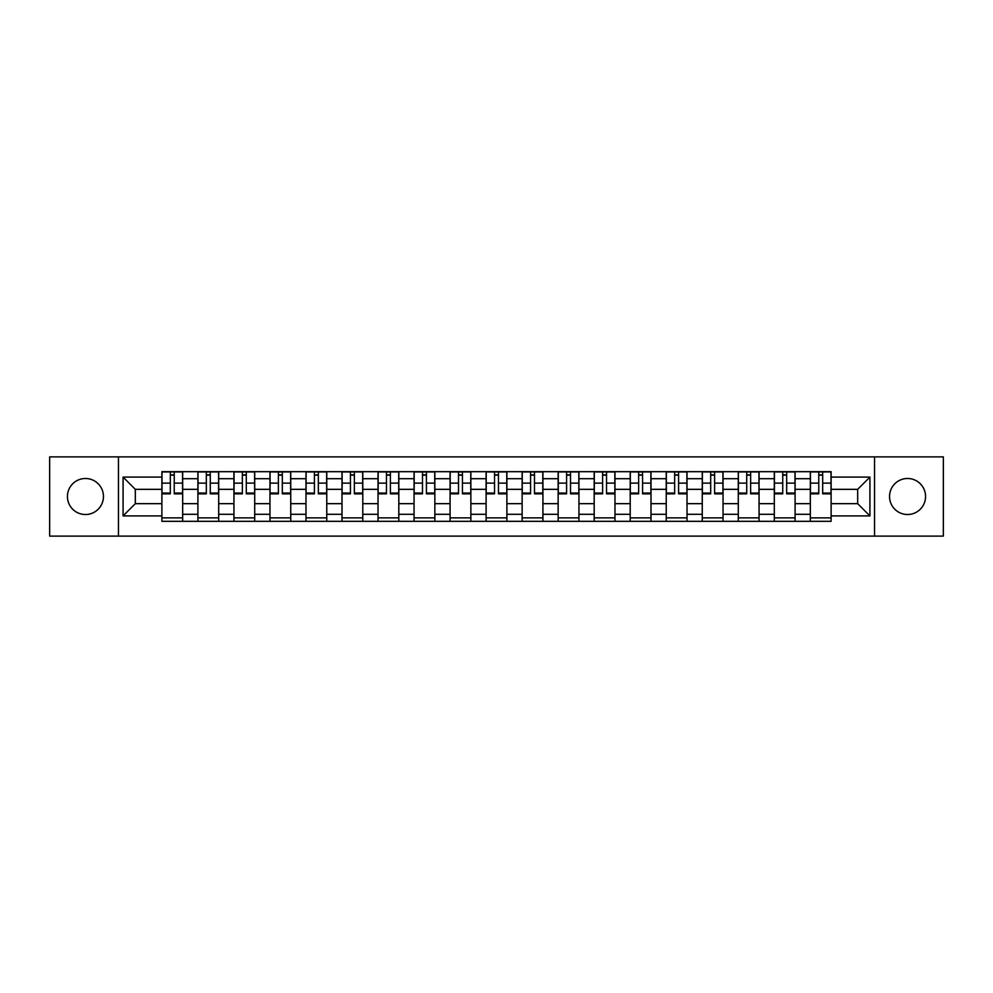 <?xml version="1.0" encoding="UTF-8"?>
<svg xmlns="http://www.w3.org/2000/svg" width="993" height="993" viewBox="0 0 993 993"><rect width="100%" height="100%" fill="white"/><g stroke="black" fill="none" stroke-linecap="round" stroke-linejoin="round"><path stroke-width="1.49" d="M907.552 478.489A18.011 18.011 0 0 0 889.542 496.5A18.011 18.011 0 0 0 907.552 514.511A18.011 18.011 0 0 0 925.563 496.5A18.011 18.011 0 0 0 907.552 478.489M85.448 478.489A18.011 18.011 0 0 0 67.437 496.5A18.011 18.011 0 0 0 85.448 514.511A18.011 18.011 0 0 0 103.458 496.5A18.011 18.011 0 0 0 85.448 478.489M874.535 536.108L943.35 536.108L943.35 456.892L49.65 456.892L49.65 536.108L874.535 536.108L874.535 456.892M197.905 521.325L197.905 478.713L182.662 478.713L182.662 521.325M182.662 478.713L182.662 471.675M197.905 478.713L197.905 471.675M218.696 471.675L218.696 521.325M233.938 521.325L233.938 471.675M254.717 471.675L254.717 521.325M269.959 521.325L269.959 471.675M290.738 471.675L290.738 521.325M305.981 521.325L305.981 471.675M326.771 471.675L326.771 521.325M342.002 521.325L342.002 471.675M362.793 471.675L362.793 521.325M378.035 521.325L378.035 471.675M398.814 471.675L398.814 521.325M414.056 521.325L414.056 471.675M434.847 471.675L434.847 521.325M450.077 521.325L450.077 471.675M470.868 471.675L470.868 521.325M486.111 521.325L486.111 471.675M506.889 471.675L506.889 521.325M522.132 521.325L522.132 471.675M542.923 471.675L542.923 521.325M558.153 521.325L558.153 471.675M578.944 471.675L578.944 521.325M594.186 521.325L594.186 471.675M614.965 471.675L614.965 521.325M630.207 521.325L630.207 471.675M650.998 471.675L650.998 521.325M666.229 521.325L666.229 471.675M687.019 471.675L687.019 521.325M702.262 521.325L702.262 471.675M723.041 471.675L723.041 521.325M738.283 521.325L738.283 471.675M759.062 471.675L759.062 521.325M774.304 521.325L774.304 471.675M795.095 471.675L795.095 521.325M810.338 521.325L810.338 471.675M810.338 503.662L795.095 503.662M774.304 503.662L759.062 503.662M738.283 503.662L723.041 503.662M702.262 503.662L687.019 503.662M666.229 503.662L650.998 503.662M630.207 503.662L614.965 503.662M594.186 503.662L578.944 503.662M558.153 503.662L542.923 503.662M522.132 503.662L506.889 503.662M486.111 503.662L470.868 503.662M450.077 503.662L434.847 503.662M414.056 503.662L398.814 503.662M378.035 503.662L362.793 503.662M342.002 503.662L326.771 503.662M305.981 503.662L290.738 503.662M269.959 503.662L254.717 503.662M233.938 503.662L218.696 503.662M197.905 503.662L182.662 503.662M810.338 489.338L795.095 489.338M774.304 489.338L759.062 489.338M738.283 489.338L723.041 489.338M702.262 489.338L687.019 489.338M666.229 489.338L650.998 489.338M630.207 489.338L614.965 489.338M594.186 489.338L578.944 489.338M558.153 489.338L542.923 489.338M522.132 489.338L506.889 489.338M486.111 489.338L470.868 489.338M450.077 489.338L434.847 489.338M414.056 489.338L398.814 489.338M378.035 489.338L362.793 489.338M342.002 489.338L326.771 489.338M305.981 489.338L290.738 489.338M269.959 489.338L254.717 489.338M233.938 489.338L218.696 489.338M197.905 489.338L182.662 489.338M135.321 503.662L161.884 503.662L161.884 489.338L135.321 489.338L135.321 503.662L123.082 515.901L123.082 477.099L161.884 477.099L161.884 489.338M831.116 489.338L831.116 503.662L857.679 503.662L857.679 489.338L831.116 489.338L831.116 471.675L161.884 471.675L161.884 477.099M831.116 477.099L869.918 477.099L869.918 515.901L831.116 515.901L831.116 503.662M161.884 503.662L161.884 521.325L831.116 521.325L831.116 515.901M161.884 515.901L123.082 515.901M118.465 536.108L118.465 456.892M182.662 517.862L161.884 517.862M170.312 475.138L174.234 475.138M218.696 517.862L197.905 517.862M206.333 475.138L210.268 475.138M254.717 517.862L233.938 517.862M242.366 475.138L246.289 475.138M290.738 517.862L269.959 517.862M278.388 475.138L282.31 475.138M326.771 517.862L305.981 517.862M314.409 475.138L318.343 475.138M362.793 517.862L342.002 517.862M350.442 475.138L354.364 475.138M398.814 517.862L378.035 517.862M386.463 475.138L390.386 475.138M434.847 517.862L414.056 517.862M422.484 475.138L426.407 475.138M470.868 517.862L450.077 517.862M458.518 475.138L462.44 475.138M506.889 517.862L486.111 517.862M494.539 475.138L498.461 475.138M542.923 517.862L522.132 517.862M530.56 475.138L534.482 475.138M578.944 517.862L558.153 517.862M566.593 475.138L570.516 475.138M614.965 517.862L594.186 517.862M602.614 475.138L606.537 475.138M650.998 517.862L630.207 517.862M638.636 475.138L642.558 475.138M687.019 517.862L666.229 517.862M674.657 475.138L678.591 475.138M723.041 517.862L702.262 517.862M710.69 475.138L714.612 475.138M759.062 517.862L738.283 517.862M746.711 475.138L750.634 475.138M795.095 517.862L774.304 517.862M782.732 475.138L786.667 475.138M831.116 517.862L810.338 517.862M818.766 475.138L822.688 475.138M123.082 477.099L135.321 489.338M857.679 503.662L869.918 515.901M857.679 489.338L869.918 477.099M174.234 493.844L174.234 471.911L182.551 471.911L182.551 493.844L174.234 493.844M170.312 474.902L174.234 474.902M170.312 471.911L161.996 471.911L161.996 493.844L170.312 493.844L170.312 471.911L177.586 471.911M210.268 493.844L210.268 471.911L218.572 471.911L218.572 493.844L210.268 493.844M206.333 474.902L210.268 474.902M206.333 471.911L198.017 471.911L198.017 493.844L206.333 493.844L206.333 471.911L213.607 471.911M246.289 493.844L246.289 471.911L254.605 471.911L254.605 493.844L246.289 493.844M242.366 474.902L246.289 474.902M242.366 471.911L234.05 471.911L234.05 493.844L242.366 493.844L242.366 471.911L249.64 471.911M282.31 493.844L282.31 471.911L290.626 471.911L290.626 493.844L282.31 493.844M278.388 474.902L282.31 474.902M278.388 471.911L270.071 471.911L270.071 493.844L278.388 493.844L278.388 471.911L285.661 471.911M318.343 493.844L318.343 471.911L326.647 471.911L326.647 493.844L318.343 493.844M314.409 474.902L318.343 474.902M314.409 471.911L306.092 471.911L306.092 493.844L314.409 493.844L314.409 471.911L321.682 471.911M354.364 493.844L354.364 471.911L362.681 471.911L362.681 493.844L354.364 493.844M350.442 474.902L354.364 474.902M350.442 471.911L342.126 471.911L342.126 493.844L350.442 493.844L350.442 471.911L357.716 471.911M390.386 493.844L390.386 471.911L398.702 471.911L398.702 493.844L390.386 493.844M386.463 474.902L390.386 474.902M386.463 471.911L378.147 471.911L378.147 493.844L386.463 493.844L386.463 471.911L393.737 471.911M426.407 493.844L426.407 471.911L434.723 471.911L434.723 493.844L426.407 493.844M422.484 474.902L426.407 474.902M422.484 471.911L414.168 471.911L414.168 493.844L422.484 493.844L422.484 471.911L429.758 471.911M462.44 493.844L462.44 471.911L470.756 471.911L470.756 493.844L462.44 493.844M458.518 474.902L462.44 474.902M458.518 471.911L450.201 471.911L450.201 493.844L458.518 493.844L458.518 471.911L465.791 471.911M498.461 493.844L498.461 471.911L506.778 471.911L506.778 493.844L498.461 493.844M494.539 474.902L498.461 474.902M494.539 471.911L486.222 471.911L486.222 493.844L494.539 493.844L494.539 471.911L501.813 471.911M534.482 493.844L534.482 471.911L542.799 471.911L542.799 493.844L534.482 493.844M530.56 474.902L534.482 474.902M530.56 471.911L522.244 471.911L522.244 493.844L530.56 493.844L530.56 471.911L537.834 471.911M570.516 493.844L570.516 471.911L578.832 471.911L578.832 493.844L570.516 493.844M566.593 474.902L570.516 474.902M566.593 471.911L558.277 471.911L558.277 493.844L566.593 493.844L566.593 471.911L573.867 471.911M606.537 493.844L606.537 471.911L614.853 471.911L614.853 493.844L606.537 493.844M602.614 474.902L606.537 474.902M602.614 471.911L594.298 471.911L594.298 493.844L602.614 493.844L602.614 471.911L609.888 471.911M642.558 493.844L642.558 471.911L650.874 471.911L650.874 493.844L642.558 493.844M638.636 474.902L642.558 474.902M638.636 471.911L630.319 471.911L630.319 493.844L638.636 493.844L638.636 471.911L645.909 471.911M678.591 493.844L678.591 471.911L686.908 471.911L686.908 493.844L678.591 493.844M674.657 474.902L678.591 474.902M674.657 471.911L666.353 471.911L666.353 493.844L674.657 493.844L674.657 471.911L681.943 471.911M714.612 493.844L714.612 471.911L722.929 471.911L722.929 493.844L714.612 493.844M710.69 474.902L714.612 474.902M710.69 471.911L702.374 471.911L702.374 493.844L710.69 493.844L710.69 471.911L717.964 471.911M750.634 493.844L750.634 471.911L758.95 471.911L758.95 493.844L750.634 493.844M746.711 474.902L750.634 474.902M746.711 471.911L738.395 471.911L738.395 493.844L746.711 493.844L746.711 471.911L753.985 471.911M786.667 493.844L786.667 471.911L794.983 471.911L794.983 493.844L786.667 493.844M782.732 474.902L786.667 474.902M782.732 471.911L774.428 471.911L774.428 493.844L782.732 493.844L782.732 471.911L790.018 471.911M822.688 493.844L822.688 471.911L831.004 471.911L831.004 493.844L822.688 493.844M818.766 474.902L822.688 474.902M818.766 471.911L810.449 471.911L810.449 493.844L818.766 493.844L818.766 471.911L826.039 471.911M774.304 478.713L759.062 478.713M738.283 478.713L723.041 478.713M702.262 478.713L687.019 478.713M666.229 478.713L650.998 478.713M630.207 478.713L614.965 478.713M594.186 478.713L578.944 478.713M558.153 478.713L542.923 478.713M522.132 478.713L506.889 478.713M486.111 478.713L470.868 478.713M450.077 478.713L434.847 478.713M414.056 478.713L398.814 478.713M378.035 478.713L362.793 478.713M342.002 478.713L326.771 478.713M305.981 478.713L290.738 478.713M269.959 478.713L254.717 478.713M233.938 478.713L218.696 478.713M810.338 478.713L795.095 478.713M774.304 514.287L759.062 514.287M738.283 514.287L723.041 514.287M702.262 514.287L687.019 514.287M666.229 514.287L650.998 514.287M630.207 514.287L614.965 514.287M594.186 514.287L578.944 514.287M558.153 514.287L542.923 514.287M522.132 514.287L506.889 514.287M486.111 514.287L470.868 514.287M450.077 514.287L434.847 514.287M414.056 514.287L398.814 514.287M378.035 514.287L362.793 514.287M342.002 514.287L326.771 514.287M305.981 514.287L290.738 514.287M269.959 514.287L254.717 514.287M233.938 514.287L218.696 514.287M197.905 514.287L182.662 514.287M810.338 514.287L795.095 514.287M174.234 493.049L182.551 493.049M174.234 483.119L182.551 483.119M161.996 493.049L170.312 493.049M161.996 483.119L170.312 483.119M210.268 493.049L218.572 493.049M210.268 483.119L218.572 483.119M198.017 493.049L206.333 493.049M198.017 483.119L206.333 483.119M246.289 493.049L254.605 493.049M246.289 483.119L254.605 483.119M234.05 493.049L242.366 493.049M234.05 483.119L242.366 483.119M282.31 493.049L290.626 493.049M282.31 483.119L290.626 483.119M270.071 493.049L278.388 493.049M270.071 483.119L278.388 483.119M318.343 493.049L326.647 493.049M318.343 483.119L326.647 483.119M306.092 493.049L314.409 493.049M306.092 483.119L314.409 483.119M354.364 493.049L362.681 493.049M354.364 483.119L362.681 483.119M342.126 493.049L350.442 493.049M342.126 483.119L350.442 483.119M390.386 493.049L398.702 493.049M390.386 483.119L398.702 483.119M378.147 493.049L386.463 493.049M378.147 483.119L386.463 483.119M426.407 493.049L434.723 493.049M426.407 483.119L434.723 483.119M414.168 493.049L422.484 493.049M414.168 483.119L422.484 483.119M462.44 493.049L470.756 493.049M462.44 483.119L470.756 483.119M450.201 493.049L458.518 493.049M450.201 483.119L458.518 483.119M498.461 493.049L506.778 493.049M498.461 483.119L506.778 483.119M486.222 493.049L494.539 493.049M486.222 483.119L494.539 483.119M534.482 493.049L542.799 493.049M534.482 483.119L542.799 483.119M522.244 493.049L530.56 493.049M522.244 483.119L530.56 483.119M570.516 493.049L578.832 493.049M570.516 483.119L578.832 483.119M558.277 493.049L566.593 493.049M558.277 483.119L566.593 483.119M606.537 493.049L614.853 493.049M606.537 483.119L614.853 483.119M594.298 493.049L602.614 493.049M594.298 483.119L602.614 483.119M642.558 493.049L650.874 493.049M642.558 483.119L650.874 483.119M630.319 493.049L638.636 493.049M630.319 483.119L638.636 483.119M678.591 493.049L686.908 493.049M678.591 483.119L686.908 483.119M666.353 493.049L674.657 493.049M666.353 483.119L674.657 483.119M714.612 493.049L722.929 493.049M714.612 483.119L722.929 483.119M702.374 493.049L710.69 493.049M702.374 483.119L710.69 483.119M750.634 493.049L758.95 493.049M750.634 483.119L758.95 483.119M738.395 493.049L746.711 493.049M738.395 483.119L746.711 483.119M786.667 493.049L794.983 493.049M786.667 483.119L794.983 483.119M774.428 493.049L782.732 493.049M774.428 483.119L782.732 483.119M822.688 493.049L831.004 493.049M822.688 483.119L831.004 483.119M810.449 493.049L818.766 493.049M810.449 483.119L818.766 483.119"/></g></svg>
